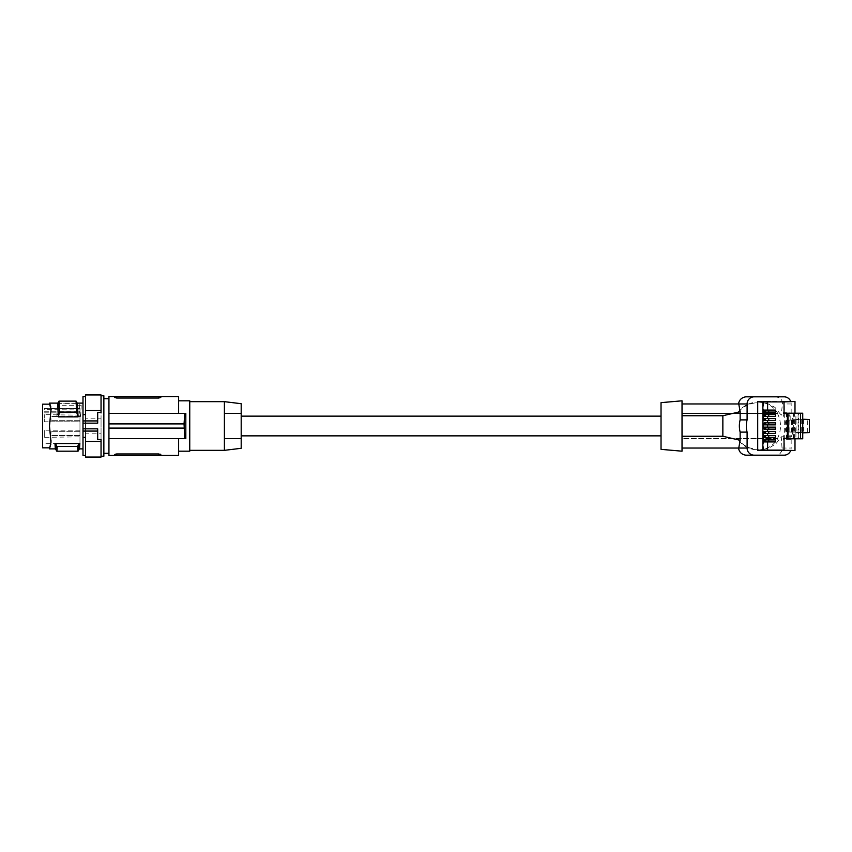 <?xml version="1.0" encoding="UTF-8"?>
<svg xmlns="http://www.w3.org/2000/svg" width="852" height="852" viewBox="0 0 852 852"><rect width="100%" height="100%" fill="white"/><g stroke="black" fill="none" stroke-linecap="round" stroke-linejoin="round"><path stroke-width="0.64" stroke-dasharray="4.26 3.19" d="M784.106 455.181L745.809 455.181M790.731 401.484A7.135 7.072 90 0 1 791.167 403.954L791.167 415.222L786.492 415.222L786.492 412.709L783.222 412.709L783.222 415.222L781.263 415.222L775.011 407.405L766.14 402.858L758.418 402.133L750.09 403.954C744.744 405.967 740.516 409.12 737.406 413.401L682.143 413.401L682.026 420.355L682.143 438.599L737.406 438.599C740.516 442.88 744.744 446.033 750.09 448.045L759.526 449.92L768.27 448.461L775.863 443.871L781.263 436.778L782.2 450.516L779.846 453.86L775.608 455.181M784.106 396.819L775.608 396.819C780.379 397.543 782.637 399.929 782.381 403.954L781.263 415.222M786.492 412.709L783.222 412.709M791.625 432.145L791.625 419.94L793.074 419.961L788.494 420.132L788.494 431.953L801.7 432.869L801.7 419.216L792.083 419.908L792.083 432.177M786.492 439.291L793.074 438.78L793.074 432.124L793.074 439.291L786.492 439.291L786.492 436.778A23.931 23.696 90 0 0 786.492 415.222M783.222 439.291L783.222 436.778A23.931 23.696 90 0 0 783.222 415.222M775.608 396.819L745.809 396.819M793.074 419.961L793.042 412.709L793.074 419.961M790.731 450.516A7.135 7.072 90 0 0 791.167 448.045L782.381 448.045M738.759 403.954L750.868 403.954M750.868 448.045L738.759 448.045M786.492 436.778L791.167 436.778L791.167 448.045M781.263 436.778L783.222 436.778M737.129 438.599L777.78 438.599C773.318 445.873 766.736 449.654 758.035 449.931C749.291 449.654 742.326 445.873 737.129 438.599L737.406 438.599M777.78 438.599L777.45 438.599C781.518 430.196 781.518 421.804 777.45 413.401L737.129 413.401C742.326 406.127 749.291 402.346 758.035 402.069C766.736 402.346 773.318 406.127 777.78 413.401M777.45 438.599L682.143 438.599M791.167 436.778A23.931 23.696 90 0 0 791.167 415.222M777.45 413.401L682.143 413.401M801.7 419.216L802.733 419.237M809.4 419.525L788.494 420.132M809.4 432.56L788.494 431.953M802.733 432.848L801.7 432.869M788.441 431.953L788.441 420.132M792.605 431.953L792.605 420.132M807.696 432.411L807.696 419.674M809.102 432.497L809.102 419.589M795.906 432.869L795.906 438.78L794.383 438.78L794.383 413.22L795.906 413.22L795.906 419.216M796.109 419.237L796.109 432.848M802.733 413.22L802.733 438.78M795.906 438.78L802.541 438.78M802.541 413.22L795.906 413.22M800.539 438.78L798.068 438.78L798.068 413.22L800.539 413.22L798.729 413.22L798.729 438.78M798.068 413.22L798.729 413.22M794.383 413.22L787.301 413.22M784.032 401.899L762.881 401.899M783.978 401.899L783.978 413.635M794.991 438.78L794.383 438.78M793.713 438.78L793.713 413.22M783.978 438.365L784.032 450.101M794.991 401.484L784.309 401.484L784.309 450.516L794.991 450.516M762.881 450.101L763.712 450.101L763.712 401.899M764.106 441.932L775.512 441.932M784.309 401.484L757.705 401.484M764.106 437.672L775.512 437.672M764.106 433.402L775.512 433.402M764.106 429.142L775.512 429.142M764.106 424.871L775.512 424.871M764.106 420.611L775.512 420.611M764.106 416.34L775.512 416.34M764.106 412.08L775.512 412.08M795.608 432.134L795.608 419.951M750.09 448.045L682.026 448.045L682.026 420.355M750.09 403.954L682.026 403.954L682.026 451.187M682.026 431.644L682.026 448.045M661.035 402.645L661.035 449.355M661.035 435.862L661.035 416.138L661.035 435.862M241.191 435.862L241.191 416.138L241.191 435.862M241.191 403.71L241.191 448.29M189.751 426L189.751 401.654L189.751 426M224.395 401.654L224.395 450.346M189.751 451.187L189.751 400.813M108.939 396.606L108.939 413.401L178.632 413.401L178.632 396.606M178.632 455.394L178.632 438.599L185.821 438.599L108.939 438.599L178.632 438.599L178.632 451.187L178.632 438.599L108.939 438.599L108.939 423.902L184.234 423.902L108.939 423.902L108.939 413.401L185.821 413.401L184.767 413.401L184.053 428.098L108.939 428.098L184.053 428.098M114.605 396.606L114.605 397.437L114.605 396.606L160.783 396.606L160.783 397.437L160.783 396.606M116.5 398.033L158.685 398.033L158.685 396.606M178.632 413.401L185.821 413.401M178.632 438.599L185.821 438.599M160.783 455.394L160.783 454.563L160.783 455.394L114.605 455.394L114.637 454.467M116.703 455.394L116.703 453.967L158.898 453.967M108.939 438.599L108.939 455.394M114.605 454.563L114.605 455.394M108.939 426.16L108.939 398.715L108.939 426.16M184.767 438.599L184.234 428.098L108.939 428.098M108.939 423.902L184.053 423.902M103.859 426.16L103.859 398.715L103.859 426.16M103.859 456.225L103.859 395.775M85.519 394.934L85.519 433.178L101.047 433.178L101.047 412.453M97.692 412.453L97.692 423.167M85.519 433.178L85.519 457.066M85.519 414.626L85.519 437.374M82.995 396.606L82.995 455.394M82.995 420.079L82.995 448.887L82.995 420.079M50.822 444.158L49.48 426L50.95 439.824L49.512 426L50.95 412.176L49.48 426L50.843 406.968M57.67 403.401L77.394 403.401M81.196 405.264L57.276 405.264L56.786 416.894L80.716 416.894L81.196 405.264L79.864 403.166L79.492 412.08L80.716 416.894M50.96 411.846L51.013 409.823M50.247 404.86L50.982 410.558M49.512 404.167L49.48 403.124M50.982 441.442L50.96 440.154M49.512 447.832L49.48 448.876M50.268 446.128L50.502 445.521M51.013 442.177L50.247 446.171M42.6 404.167L42.6 447.832M42.6 438.546L42.6 408.246L42.6 438.546M79.971 409.929L79.971 443.423L79.971 421.804L44.283 421.804L44.283 414.668L44.283 421.804L79.971 421.804L79.971 408.577L44.283 408.555L44.283 409.631L79.971 409.929L79.971 412.847L79.971 408.853M79.971 418.577L79.971 420.675L79.971 418.577M79.971 433.423L79.971 431.325L79.971 433.423M50.992 418.577L50.992 420.675L50.992 418.577M50.992 433.423L50.992 431.325L50.992 433.423M44.283 437.332L44.283 430.196L44.283 437.332L79.971 436.831M79.971 430.196L44.283 430.196L79.971 430.196M79.971 415.169L44.283 414.668M44.283 408.555L44.283 409.631M44.283 411.772L79.971 411.772M44.283 412.847L79.971 412.847M57.276 405.264L58.607 403.166L79.864 403.166M58.607 403.166L58.245 412.08L56.786 416.894M58.245 412.08L79.492 412.08M77.639 446.459C77.915 452.742 78.192 452.742 78.469 446.459L79.854 443.541C79.545 450.623 79.236 450.623 78.927 443.541M56.381 446.459C56.658 452.742 56.935 452.742 57.222 446.459L78.469 446.459M79.854 443.541L55.934 443.541L57.222 446.459M55.934 443.541C55.625 450.623 55.316 450.623 55.007 443.541M101.047 394.934L101.047 418.822L85.519 418.822M101.047 439.547L101.047 418.822M101.047 433.178L101.047 457.066M97.692 428.833L97.692 439.547M224.395 426L224.395 438.599L224.395 426M241.191 438.599L224.395 438.599L241.191 438.599M224.395 413.401L241.191 413.401L224.395 413.401M791.167 403.954L782.381 403.954M790.816 420.1L790.816 412.709M789.825 412.709L789.825 439.291M786.545 439.291L786.545 412.709M790.816 439.291L790.816 431.985M116.703 398.033L116.703 396.606M158.685 453.967L158.685 455.394M758.035 449.931L760.101 449.931M758.035 402.069L760.101 402.069M803.638 419.525L803.638 432.56M57.84 403.113L77.234 403.113M50.95 412.176L50.982 411.516L50.95 412.176M50.95 439.824L50.982 440.484L50.95 439.824M79.971 408.577L42.6 408.246M79.971 416.479L50.992 416.479L79.971 416.479M79.971 431.325L50.992 431.325L79.971 431.325M79.971 420.675L50.992 420.675L79.971 420.675M79.971 443.423L42.6 443.754M79.971 435.521L50.992 435.521L79.971 435.521"/><path stroke-width="1.28" d="M747.097 419.887L740.143 419.887A23.931 23.696 90 0 0 740.143 432.113L747.097 432.113A23.931 23.696 90 0 1 747.097 419.887L747.097 403.954A7.135 7.072 -90 0 1 754.169 396.819L745.809 396.819C741.634 397.49 739.206 399.865 738.524 403.954M790.731 450.516A7.135 7.072 90 0 1 784.106 455.181L745.809 455.181C741.634 454.51 739.206 452.135 738.524 448.045M754.169 396.819L784.106 396.819A7.135 7.072 90 0 1 790.731 401.484M747.097 432.113L747.097 448.045A7.135 7.072 90 0 0 754.169 455.181M747.097 403.954L738.759 403.954L740.143 411.708L740.143 419.887M740.143 432.113L740.143 440.292L738.759 448.045L682.026 448.045M802.733 419.237L809.4 419.525L809.4 432.56L802.733 432.848M775.395 441.932L775.395 439.92L775.512 441.932L767.609 441.932L767.609 450.101L784.032 450.101L784.032 438.365L787.365 438.365L787.365 413.635L784.032 413.635L787.301 413.22L787.983 413.22L787.983 438.78L800.539 438.78L800.539 413.22L787.983 413.22M798.068 438.78L802.733 438.78L802.733 413.22L800.539 413.22M784.032 413.635L784.032 401.899L767.609 401.899L767.609 410.068L775.512 410.068L775.512 412.08L767.609 412.08L767.609 414.328L775.512 414.328L775.512 416.34L767.609 416.34L767.609 418.598L775.512 418.598L775.512 420.611L767.609 420.611L767.609 422.858L775.512 422.858L775.512 424.871L767.609 424.871L767.609 427.129L775.512 427.129L775.512 429.142L767.609 429.142L767.609 431.389L775.512 431.389L775.512 433.402L767.609 433.402L767.609 435.66L775.512 435.66L775.512 437.672L767.609 437.672L767.609 439.92L775.512 439.92M783.361 401.899L770.261 401.899M783.978 401.899L794.991 401.484L794.991 413.22M783.978 401.484L783.361 401.484M787.365 438.365L787.983 438.78M787.301 438.78L794.991 438.78L794.991 450.516L770.261 450.101L783.361 450.101M787.301 438.365L784.032 438.365M784.309 450.516L757.705 450.516L757.705 401.484L763.712 401.899M783.361 450.516L783.978 450.516M770.261 450.516L757.705 450.516M770.261 450.101L763.712 450.516M767.609 450.101L762.881 450.101L762.881 401.899L767.609 401.899M768.738 441.932L768.738 439.92L775.395 439.92M767.609 441.932L764.106 441.932L764.106 439.92L767.609 439.92M768.738 439.92L765.352 439.92L765.352 441.932M764.106 439.92L765.352 439.92M767.609 437.672L764.106 437.672L764.106 435.66L767.609 435.66M767.609 433.402L764.106 433.402L764.106 431.389L767.609 431.389M767.609 429.142L764.106 429.142L764.106 427.129L767.609 427.129M767.609 424.871L764.106 424.871L764.106 422.858L767.609 422.858M767.609 420.611L764.106 420.611L764.106 418.598L767.609 418.598M767.609 416.34L764.106 416.34L764.106 414.328L767.609 414.328M767.609 412.08L764.106 412.08L764.106 410.068L767.609 410.068M763.712 401.484L770.261 401.484M775.395 437.672L775.512 435.66M768.738 437.672L768.738 435.66L775.395 435.66M764.106 435.66L768.738 435.66M765.352 437.672L765.352 435.66M764.106 431.389L775.512 431.389M775.395 433.402L775.395 431.389M768.738 433.402L768.738 431.389M765.352 433.402L765.352 431.389M768.738 429.142L768.738 427.129L765.352 427.129L765.352 429.142M764.106 427.129L765.352 427.129M768.738 427.129L775.512 427.129M775.395 429.142L775.395 427.129M775.395 424.871L775.512 422.858M768.738 424.871L768.738 422.858L775.395 422.858M764.106 422.858L768.738 422.858M765.352 424.871L765.352 422.858M768.738 420.611L768.738 418.598L765.352 418.598L765.352 420.611M764.106 418.598L765.352 418.598M768.738 418.598L775.512 418.598M775.395 420.611L775.395 418.598M775.395 416.34L775.512 414.328M768.738 416.34L768.738 414.328L775.395 414.328M764.106 414.328L768.738 414.328M765.352 416.34L765.352 414.328M764.106 410.068L775.512 410.068M775.395 412.08L775.395 410.068M768.738 412.08L768.738 410.068M765.352 412.08L765.352 410.068M740.143 440.292L722.858 436.256L682.026 436.256M722.858 436.256L722.858 415.744L740.143 411.708M722.858 415.744L682.026 415.744M738.759 403.954L682.026 403.954L682.026 400.813L682.026 451.187L661.035 449.355L661.035 402.645L682.026 400.813M241.191 435.862L661.035 435.862M241.191 416.138L661.035 416.138M241.191 448.29L241.191 403.71L224.395 401.654L224.395 413.401L241.191 413.401L224.395 413.401L224.395 438.599L241.191 438.599L224.395 438.599L224.395 450.346L241.191 448.29M178.632 400.813L189.751 400.813L189.751 451.187L178.632 451.187M178.632 413.401L108.939 413.401L178.632 413.401L178.632 396.606L160.783 396.606L160.783 397.437L158.685 398.033L160.783 397.437L160.783 396.606L114.605 396.606L114.711 397.607M185.821 438.599L185.821 413.401L184.767 413.401L184.053 423.902L184.767 438.599L185.821 438.599L185.821 413.401M116.703 455.394L114.605 455.394L114.605 454.563L116.703 453.967L116.703 455.394L160.783 455.394L160.783 454.563L160.783 455.394L178.632 455.394L178.632 438.599M116.085 453.999L114.605 454.563L114.605 455.394L108.939 455.394L108.939 438.599L184.767 438.599M184.053 428.098L108.939 428.098L108.939 423.902L184.053 423.902M116.703 396.606L116.703 398.033L114.605 397.437L116.703 398.033L158.685 398.033L158.685 396.606M114.605 397.437L114.605 396.606L108.939 396.606L108.939 423.902M116.703 453.967L158.685 453.967L160.783 454.563L158.685 453.967L158.685 455.394M160.187 454.159L160.783 454.531M108.939 428.098L108.939 438.599M101.047 395.775L103.859 395.775L103.859 456.225L101.047 456.225M82.995 420.92L82.995 423.167L97.692 423.167L97.692 412.453L101.047 412.453L101.047 410.558L85.519 410.558L85.519 414.626L82.995 414.626L82.995 420.92L97.692 420.92M82.995 423.167L82.995 437.374L85.519 437.374L85.519 457.066L101.047 457.066L101.047 441.442L85.519 441.442M85.519 410.558L85.519 394.934L101.047 394.934L101.047 410.558M82.995 414.626L82.995 396.606L85.519 396.606M85.519 455.394L82.995 455.394L82.995 437.374M50.843 406.968L49.48 403.113L51.013 409.823L49.48 426L51.013 442.177L49.48 448.887L51.013 442.177M78.064 416.894L58.341 416.894L57.67 403.401L59.001 401.122L59.555 412.08L76.616 412.08L76.062 401.122L77.394 403.401L78.064 416.894L76.616 412.08M49.48 403.124L50.247 405.829L49.48 403.124L57.84 403.113M50.247 404.86L51.013 409.823M50.96 411.846L50.982 410.558M50.96 440.154L50.982 441.442M49.48 448.876L50.247 446.171L49.48 448.876L55.455 448.887M50.715 444.733L50.822 444.158M49.512 447.832L42.6 447.832L42.6 404.167L49.512 404.167M58.341 416.894L59.555 412.08M59.001 401.122L76.062 401.122M79.854 443.541C79.545 450.623 79.236 450.623 78.927 443.541L77.639 446.459C77.915 452.742 78.192 452.742 78.469 446.459M55.433 448.855L56.796 451.187L78.054 451.187L79.428 448.855M57.222 446.459C56.935 452.742 56.658 452.742 56.381 446.459L77.639 446.459M56.381 446.459L55.007 443.541L78.927 443.541M55.934 443.541C55.625 450.623 55.316 450.623 55.007 443.541M82.995 428.833L97.692 428.833L97.692 439.547L101.047 439.547L101.047 441.442M82.995 431.08L97.692 431.08M747.097 448.045L738.759 448.045M189.751 401.654L224.395 401.654M103.859 453.285L108.939 453.285M77.234 403.113L82.995 403.113M189.751 450.346L224.395 450.346M103.859 398.715L108.939 398.715M79.385 448.887L82.995 448.887"/></g></svg>
